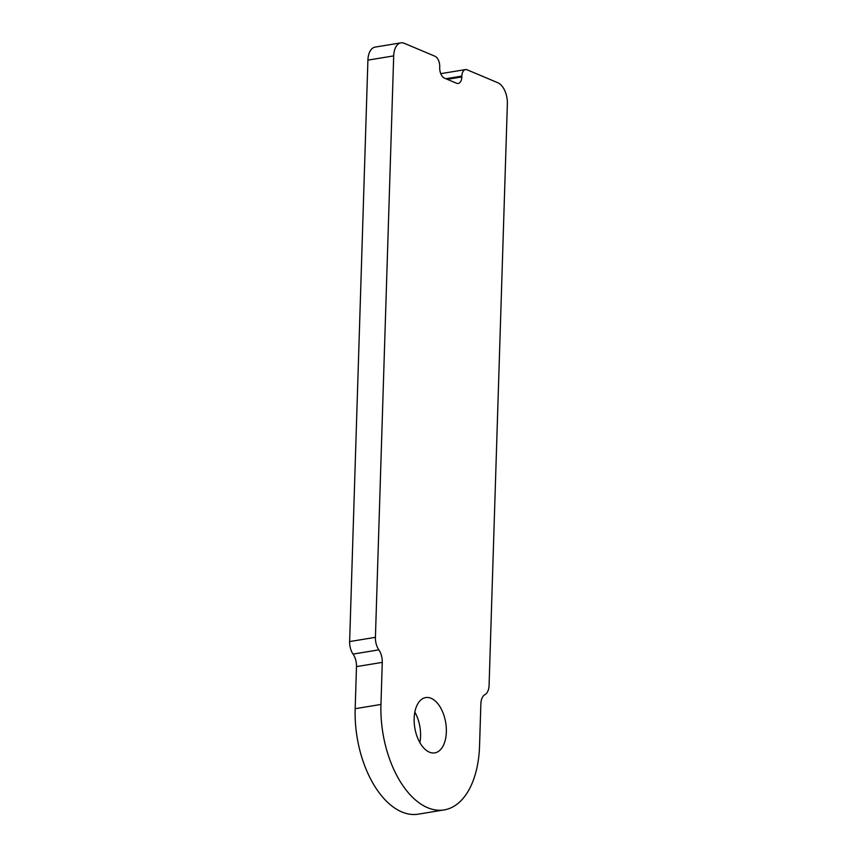 <?xml version="1.0" encoding="UTF-8"?>
<svg xmlns="http://www.w3.org/2000/svg" width="857" height="857" viewBox="0 0 857 857"><rect width="100%" height="100%" fill="white"/><g stroke="black" fill="none" stroke-linecap="round" stroke-linejoin="round"><path stroke-width="1.29" d="M461.859 76.102A8.752 4.896 -99.3 0 1 465.469 69.588A8.752 4.896 -99.3 0 1 467.151 69.813L497.831 82.743A17.515 9.791 -99.3 0 1 507.365 103.815L489.09 685.257A13.134 7.349 -99.3 0 1 484.976 694.598A13.134 7.349 80.7 0 0 480.863 703.94L479.545 746.008A85.818 47.992 -99.3 0 1 444.172 809.908A85.818 47.992 -99.3 0 1 380.958 704.443L382.276 662.375A13.134 7.349 80.7 0 0 378.848 649.852A13.134 7.349 -99.3 0 1 375.42 637.329L393.695 55.887A17.515 9.791 -99.3 0 1 400.915 42.85A17.515 9.791 -99.3 0 1 404.279 43.3L434.96 56.241A8.752 4.896 -99.3 0 1 439.727 66.771L439.705 67.617A8.752 4.896 80.7 0 0 444.472 78.148L456.535 83.236A8.752 4.896 80.7 0 0 458.227 83.461A8.752 4.896 80.7 0 0 461.837 76.948L461.859 76.102L445.854 78.737M414.156 718.445A28.024 15.672 80.7 0 0 434.799 752.875A28.024 15.672 80.7 0 0 445.715 722.687A28.024 15.672 80.7 0 0 425.704 697.577A28.024 15.672 80.7 0 0 414.156 718.445M444.172 809.908L418.387 814.15A85.818 47.992 -99.3 0 1 355.173 708.685L356.491 666.617L382.276 662.375M375.42 637.329L349.635 641.572A13.134 7.349 80.7 0 0 353.063 654.095A13.134 7.349 -99.3 0 1 356.491 666.617M349.635 641.572L367.91 60.129L393.695 55.887M400.915 42.85L375.12 47.092A17.515 9.791 80.7 0 0 367.91 60.129M419.866 742.612A28.024 15.672 80.7 0 0 414.842 712.092M461.837 76.948L447.29 79.337M353.063 654.095L378.848 649.852M380.958 704.443L355.173 708.685M465.469 69.588L440.766 73.648"/></g></svg>
